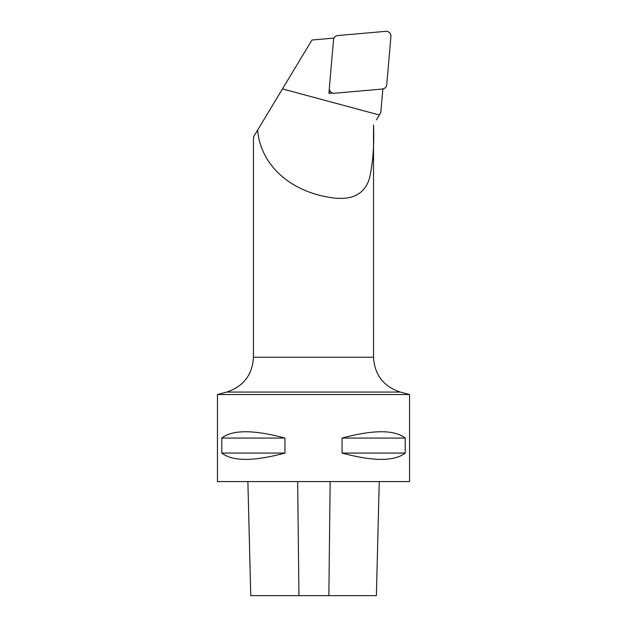 <?xml version="1.0" encoding="UTF-8"?>
<svg xmlns="http://www.w3.org/2000/svg" width="627" height="627" viewBox="0 0 627 627"><rect width="100%" height="100%" fill="white"/><g stroke="black" fill="none" stroke-linecap="round" stroke-linejoin="round"><path stroke-width="0.94" d="M247.884 481.583L250.753 595.65L376.388 595.65L379.249 481.583M257.642 130.071C260.683 166.053 291.649 192.183 332.004 197.74C352.053 200.577 364.522 194.213 369.405 178.632C372.955 162.981 374.335 145.096 373.527 124.985L373.535 357.257C374.601 374.883 383.52 386.483 400.277 392.063L226.723 392.063C243.48 386.483 252.399 374.883 253.465 357.257L253.465 136.992L311.964 40.018L333.729 38.114L333.642 39.133M382.901 88.626L380.824 112.343L376.482 119.882M329.34 88.83L328.94 93.415L332.78 93.078M217.444 394.54L217.444 481.583L409.556 481.583L409.556 394.54L217.444 394.54L226.723 392.063M221.786 453.07L221.786 438.061C232.531 429.644 253.582 429.644 284.948 438.061L284.948 453.07C253.582 461.488 232.531 461.488 221.786 453.07L284.948 453.07M342.052 453.07L342.052 438.061C373.418 429.644 394.469 429.644 405.214 438.061L405.214 453.07C394.469 461.488 373.418 461.488 342.052 453.07L405.214 453.07M405.214 438.061L342.052 438.061M284.948 438.061L221.786 438.061M328.94 93.415L329.677 90.719M333.791 38.655L333.729 38.114M333.517 39.877L329.34 88.07A4.765 4.742 -95 0 0 334.481 93.243L382.439 89.042A4.765 4.742 -95 0 0 386.749 84.716L390.927 36.515A4.765 4.742 -95 0 0 385.785 31.35L337.828 35.543A4.765 4.742 -95 0 0 333.517 39.877M330.155 481.583L328.854 595.65M297.66 481.583L298.946 595.65M282.463 88.916L379.304 114.992M373.535 357.257L253.465 357.257M400.277 392.063L409.556 394.54"/></g></svg>
